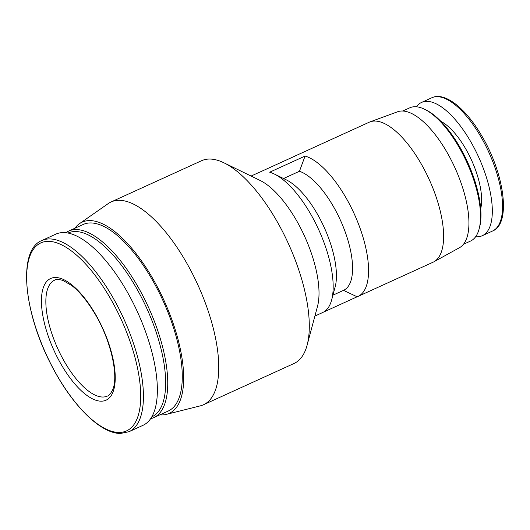 <?xml version="1.0" encoding="UTF-8"?>
<svg xmlns="http://www.w3.org/2000/svg" width="530" height="530" viewBox="0 0 530 530"><rect width="100%" height="100%" fill="white"/><g stroke="black" fill="none" stroke-linecap="round" stroke-linejoin="round"><path stroke-width="0.79" d="M323.466 312.13L357.127 296.787L343.506 290.354A65.395 26.182 65.5 0 0 343.606 290.308A65.395 26.182 65.5 0 0 344.765 230.742A65.395 26.182 65.5 0 0 299.457 171.269L305.075 156.065A76.936 30.8 65.5 0 1 359.022 225.389A76.936 30.8 65.5 0 1 358.008 296.422A76.936 30.8 65.5 0 1 357.127 296.787M283.543 178.524L299.457 171.269M305.075 156.065L269.684 172.197A76.936 30.8 65.5 0 1 274.248 173.992L286.346 179.889A65.395 26.182 65.5 0 1 324.155 227.304A65.395 26.182 65.5 0 1 335.139 286.949L331.654 299.94A76.936 30.8 65.5 0 1 322.618 312.554L314.906 316.072M251.088 176.053L258.799 172.541A76.936 30.8 65.5 0 1 259.68 172.177L295.077 156.045A76.936 30.8 65.5 0 0 294.196 156.41L369.244 122.205A76.936 30.8 65.5 0 1 370.112 121.847A76.936 30.8 65.5 0 1 429.181 179.438A76.936 30.8 65.5 0 1 433.898 261.8A76.936 30.8 65.5 0 1 433.056 262.217L358.008 296.422M274.248 173.992A76.936 30.8 65.5 0 1 318.735 229.775A76.936 30.8 65.5 0 1 331.654 299.94M293.342 156.834A76.936 30.8 65.5 0 1 294.196 156.41M101.217 401.183A66.853 26.765 65.5 0 1 41.824 308.367A66.853 26.765 65.5 0 1 91.981 308.48A66.853 26.765 65.5 0 1 101.217 401.183M416.394 106.782A73.226 29.316 65.5 0 1 421.529 102.456A73.226 29.316 65.5 0 1 478.577 156.926A73.226 29.316 65.5 0 1 482.267 235.711A73.226 29.316 65.5 0 1 476.954 236.811A73.226 29.316 65.5 0 1 475.629 236.751M402.734 111.022L409.756 107.822A73.226 29.316 65.5 0 1 424.464 109.2L426.034 109.968A71.722 28.713 65.5 0 1 467.506 161.968A71.722 28.713 65.5 0 1 479.551 227.383L479.093 229.073A73.226 29.316 65.5 0 1 470.494 241.077L463.472 244.277M424.464 109.2A73.226 29.316 65.5 0 1 466.798 162.293A73.226 29.316 65.5 0 1 479.093 229.073M370.112 121.847L397.56 111.784A74.71 29.912 65.5 0 1 454.912 167.705A74.71 29.912 65.5 0 1 459.497 247.682L433.898 261.8M74.803 228.298A105.059 42.062 65.5 0 1 79.427 223.7L108.193 203.613A111.426 44.613 65.5 0 1 111.048 201.976L201.579 160.716A111.426 44.613 65.5 0 1 223.958 162.823L260.091 180.445A76.936 30.8 65.5 0 1 304.578 236.228A76.936 30.8 65.5 0 1 317.496 306.393L307.095 345.229A111.426 44.613 65.5 0 1 294.004 363.5L203.474 404.761A111.426 44.613 65.5 0 1 200.367 405.848L166.334 414.38A105.059 42.062 65.5 0 1 161.637 414.937A105.059 42.062 65.5 0 1 159.828 414.858M223.958 162.823A111.426 44.613 65.5 0 1 288.386 243.608A111.426 44.613 65.5 0 1 307.095 345.229M111.048 201.976A111.426 44.613 65.5 0 1 197.849 284.868A111.426 44.613 65.5 0 1 203.474 404.761M79.427 223.7A105.059 42.062 65.5 0 1 163.962 300.318A105.059 42.062 65.5 0 1 166.334 414.38M65.866 232.71A102.515 41.042 65.5 0 1 68.642 231.1L83.177 224.481A102.515 41.042 65.5 0 1 163.035 300.742A102.515 41.042 65.5 0 1 168.209 411.042L153.673 417.667A102.515 41.042 65.5 0 1 150.639 418.707M68.642 231.1A102.515 41.042 65.5 0 1 148.506 307.36A102.515 41.042 65.5 0 1 153.673 417.667M68.012 233.041A101.011 40.439 65.5 0 1 146.704 308.182A101.011 40.439 65.5 0 1 151.799 416.871M55.816 234.154A105.059 42.062 65.5 0 1 137.654 312.309A105.059 42.062 65.5 0 1 142.954 425.345L129.015 431.705A105.059 42.062 65.5 0 0 123.715 318.662A105.059 42.062 65.5 0 0 41.87 240.507L55.816 234.154M119.045 432.453A103.304 41.36 65.5 0 1 27.268 289.035A103.304 41.36 65.5 0 1 104.781 289.208A103.304 41.36 65.5 0 1 119.045 432.453M102.78 397.03A63.673 25.493 65.5 0 1 55.498 343.407A63.673 25.493 65.5 0 1 54.583 280.191C55.57 279.191 58.327 279.257 62.865 280.39L71.855 285.617C79.434 291.579 86.834 300.497 94.062 312.375C110.743 339.154 118.939 376.194 112.665 389.735C110.538 393.889 108.782 395.996 107.398 396.069A63.673 25.493 65.5 0 1 102.78 397.03M431.771 97.785A73.226 29.316 65.5 0 1 488.819 152.256A73.226 29.316 65.5 0 1 492.509 231.04C511.563 223.779 504.381 173.058 481.207 134.931C465.267 107.848 444.564 91.571 431.771 97.785L421.529 102.456M440.874 121.343A53.855 21.564 65.5 0 1 471.521 160.139A53.855 21.564 65.5 0 1 480.697 208.721M332.933 295.17L343.606 290.308M482.267 235.711L492.509 231.04M41.87 240.507C17.735 249.968 23.313 311.13 50.834 364.083C71.053 404.231 100.283 433.904 120.654 433.441L129.015 431.705"/></g></svg>
